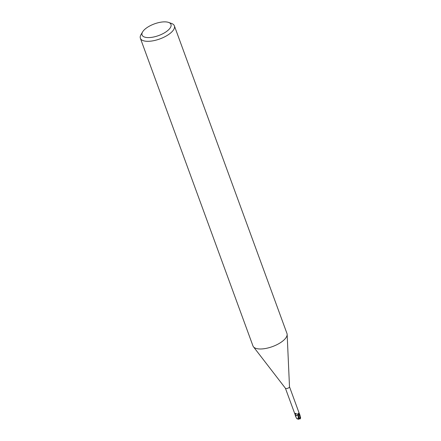 <?xml version="1.0" encoding="UTF-8"?>
<svg xmlns="http://www.w3.org/2000/svg" width="441" height="441" viewBox="0 0 441 441"><rect width="100%" height="100%" fill="white"/><g stroke="black" fill="none" stroke-linecap="round" stroke-linejoin="round"><path stroke-width="0.66" d="M168.55 22.414L171.527 23.456A18.103 7.304 159.9 0 1 174.377 25.843L286.97 333.506A18.103 7.304 159.9 0 1 287.152 334.427A18.103 7.304 159.9 0 1 276.496 344.89A18.103 7.304 159.9 0 1 257.505 348.765A18.103 7.304 159.9 0 1 253.426 346.769A18.103 7.304 159.9 0 1 252.969 345.948L140.381 38.284A18.103 7.304 159.9 0 1 141.015 34.618L142.614 31.901A15.385 6.207 159.9 0 1 167.122 22.05A15.385 6.207 159.9 0 1 168.55 22.414A15.385 6.207 159.9 0 1 165.722 32.05A15.385 6.207 159.9 0 1 145.932 37.408A15.385 6.207 159.9 0 1 142.614 31.901M289.478 386.718A2.172 0.876 159.9 0 1 289.5 386.829A2.172 0.876 159.9 0 1 288.221 388.08A2.172 0.876 159.9 0 1 285.944 388.549A2.172 0.876 159.9 0 1 285.454 388.306A2.172 0.876 159.9 0 1 285.399 388.212M174.377 25.843A18.103 7.304 159.9 0 1 164.901 36.724A18.103 7.304 159.9 0 1 144.913 41.096A18.103 7.304 159.9 0 1 140.381 38.284M300.393 417.528L298.877 418.123L298.48 414.612L299.5 413.708L298.044 414.904M298.11 414.942L295.646 415.731L298.11 414.942M295.095 413.564L295.724 413.371C296.837 414.397 297.796 414.353 298.607 413.245L299.125 413.079L299.064 413.917A3.401 0.419 88.2 0 1 299.125 413.079L298.607 413.245L299.125 413.079M285.415 388.262L295.459 415.576A2.172 0.876 159.9 0 0 295.718 415.72L295.106 414.551L295.266 413.316A2.453 0.303 88.2 0 0 295.106 414.551M298.463 414.435A0.976 0.391 159.9 0 1 299.064 413.917M298.607 413.245A2.464 0.303 88.2 0 0 298.458 414.529A1.94 0.783 159.9 0 1 298.232 414.777A1.94 0.783 159.9 0 1 296.611 415.593A1.94 0.783 159.9 0 1 295.718 415.72M300.012 417.737L299.086 413.945L298.474 414.568M295.531 415.516A2.337 0.292 88.2 0 1 295.724 413.371M296.115 417.478L295.553 415.725L295.977 415.725L295.652 415.731A2.216 0.893 159.9 0 1 295.409 415.587A2.216 0.893 159.9 0 0 295.652 415.731L296.611 415.593M295.288 415.648L295.724 415.444M298.309 419.49L298.077 414.97M299.836 419.154L300.15 417.66L298.656 418.25L298.888 418.922L298.656 418.25M299.301 413.669A2.26 0.915 159.9 0 1 299.422 413.757L300.327 418.305A2.26 0.915 159.9 0 0 300.569 418.074L299.886 414.92M299.07 413.917L299.505 413.719M300.007 418.774L299.483 418.685L299.483 418.118M298.298 418.95C296.991 418.944 296.617 418.774 297.168 418.437M296.909 418.735L296.071 417.412M298.915 418.922L298.226 418.95M298.877 418.123L298.188 418.382M300.602 418.074L300.249 418.614M295.553 415.725A2.26 0.915 159.9 0 1 295.371 415.609L295.663 416.464M289.5 386.829L287.152 334.427M299.092 412.997L289.494 386.768M285.454 388.306L253.426 346.769M300.613 418.129L300.475 417.153M300.15 418.735L300.481 418.448M299.764 414.568L300.018 415.251M295.52 416.122L295.768 416.806"/></g></svg>
